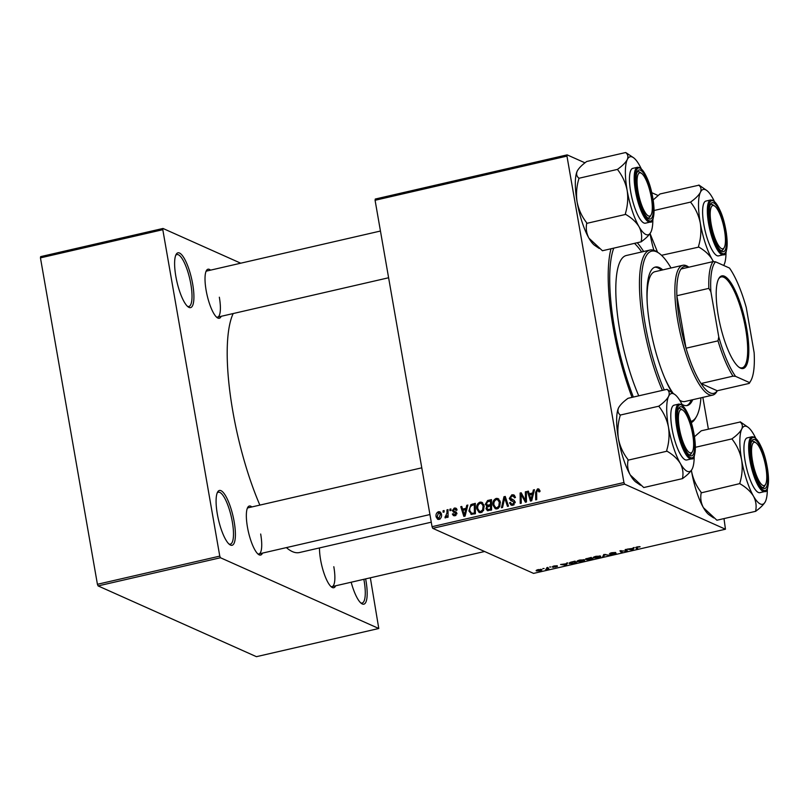 <?xml version="1.0" encoding="UTF-8"?>
<svg xmlns="http://www.w3.org/2000/svg" width="809" height="809" viewBox="0 0 809 809"><rect width="100%" height="100%" fill="white"/><g stroke="black" fill="none" stroke-linecap="round" stroke-linejoin="round"><path stroke-width="1.21" d="M365.628 578.89A28.123 7.493 -103 0 1 365.921 580.508A28.123 7.493 -103 0 1 361.562 603.565A28.123 7.493 -103 0 1 351.167 582.227M360.733 602.897A26.646 7.099 77 0 0 362.108 603.039A26.646 7.099 77 0 0 364.09 580.629A26.646 7.099 77 0 0 363.848 579.305M234.145 521.613A28.123 7.493 -103 0 1 229.786 544.669A28.123 7.493 -103 0 1 217.338 514.109A28.123 7.493 -103 0 1 217.651 491.983A28.123 7.493 -103 0 1 234.145 521.613M228.957 544.002A26.646 7.099 77 0 0 230.322 544.144A26.646 7.099 77 0 0 232.304 521.734A26.646 7.099 77 0 0 218.369 492.216A26.646 7.099 77 0 0 217.196 492.944M192.663 283.959A28.123 7.493 -103 0 1 188.305 307.005A28.123 7.493 -103 0 1 175.856 276.445A28.123 7.493 -103 0 1 176.18 254.329A28.123 7.493 -103 0 1 192.663 283.959M187.476 306.338A26.646 7.099 77 0 0 188.851 306.49A26.646 7.099 77 0 0 190.833 284.08A26.646 7.099 77 0 0 176.888 254.562A26.646 7.099 77 0 0 175.725 255.29M221.181 316.309A25.16 6.705 -103 0 1 217.277 317.725A25.16 6.705 -103 0 1 206.133 290.38A25.16 6.705 -103 0 1 206.426 270.58A25.16 6.705 -103 0 1 210.552 270.145M216.438 317.037A23.683 6.31 77 0 0 217.581 317.138A23.683 6.31 77 0 0 219.34 297.216M262.5 553.103A25.16 6.705 -103 0 1 258.607 554.519A25.16 6.705 -103 0 1 247.463 527.175A25.16 6.705 -103 0 1 247.746 507.385A25.16 6.705 -103 0 1 251.872 506.95M257.768 553.831A23.683 6.31 77 0 0 258.91 553.932A23.683 6.31 77 0 0 260.67 534.021M335.644 585.797A25.16 6.705 -103 0 1 331.751 587.203A25.16 6.705 -103 0 1 320.607 559.868A25.16 6.705 -103 0 1 319.494 547.926M330.911 586.525A23.683 6.31 77 0 0 332.054 586.626A23.683 6.31 77 0 0 333.814 566.704M631.981 397.209A111.025 29.579 -103 0 1 613.131 327.22A111.025 29.579 -103 0 1 610.987 248.778M233.174 313.548A127.306 33.917 77 0 0 232.861 411.488A127.306 33.917 77 0 0 259.871 505.109M546.763 567.665L547.784 567.422L548.846 568.707L545.701 569.405L547.147 568.181L546.763 567.665M547.117 567.584L547.268 568.424L547.046 567.594M549.685 566.988L550.929 566.998L549.685 566.988M569.324 562.862L569.465 563.671L570.729 562.194L575.098 561.143L576.544 562.902L572.843 563.731L569.081 563.307M577.221 561.031L577.363 561.81C576.352 561.375 577.171 560.779 579.8 560.03L584.482 559.858L584.523 560.779L582.096 561.648L576.989 561.456M584.482 559.858L584.523 560.779L584.351 559.808M593.401 557.31L593.533 558.079C592.532 557.644 593.351 557.057 595.98 556.299L600.662 556.127L600.703 557.047L598.276 557.927L593.169 557.735M600.662 556.127L600.703 557.047L600.531 556.076M615.962 553.295L614.061 554.286L610.259 554.509L614.971 553.538L609.46 553.811L611.604 552.709L615.669 552.476L610.441 553.568L616.114 553.437M610.289 553.063L610.441 553.568M635.712 547.45L640.141 546.783L637.573 546.975L636.825 547.541L637.846 548.785L636.825 549.018L635.692 547.592M637.532 546.732L636.825 547.541M375.083 200.278L375.275 199.044L567.149 154.873L566.957 156.107L375.083 200.278L432.057 526.699L623.931 482.528L624.619 484.156L432.744 528.328L533.576 573.399L725.451 529.217L724.004 518.599M624.619 484.156L725.451 529.217M633.164 547.764L634.256 547.521L632.83 549.938L627.167 549.149L632.81 548.421L633.164 547.764M625.135 549.614L626.166 549.382L627.592 551.151L621.12 550.858L622.384 552.345L621.363 552.577L619.916 550.818L626.409 551.101L625.135 549.614M603.747 554.539L609.622 555.287L604.677 554.63L603.676 556.653L602.594 556.905L603.747 554.539M585.473 559.039L591.278 557.411L592.724 559.171L588.831 560.04L585.382 559.241M586.737 559.686L587.344 559.211M566.543 563.104L567.645 562.852L566.219 565.279L560.556 564.49L566.199 563.762L566.543 563.104M557.28 566.361L552.81 567.362L556.319 566.613L552.325 566.796L554.064 565.956L557.28 565.754L553.305 566.553L557.391 566.462M555.571 566.998L556.37 566.654M542.859 568.555L544.103 568.575L542.859 568.555M541.575 569.435C542.455 569.769 541.858 570.224 539.805 570.82L536.498 570.942C535.689 570.618 536.276 570.163 538.268 569.587L541.909 569.748M702.849 397.381L708.391 429.144M567.149 154.873L584.978 162.831M651.741 192.673L658.121 195.525M446.972 509.862L448.004 509.63L448.075 517.194L447.053 517.426L447.043 515.859L445.688 517.881L444.96 517.77L446.972 512.896L446.972 509.862L448.004 510.327M445.162 516.536L446.588 517.042M449.905 509.195L450.916 508.962L450.957 510.439L449.915 510.681L449.905 509.195L450.926 509.65M471.718 514.453L468.886 510.975L470.909 504.604L475.308 503.34L475.409 513.745L470.899 514.251M480.03 502.116L481.861 502.268L484.136 505.686L483.57 510.428L480.951 512.603L479.08 512.441L476.804 508.912C476.238 505.736 477.31 503.471 480.03 502.116L482.7 502.834M496.21 498.395L498.041 498.546L500.316 501.954L499.75 506.697L497.131 508.881L495.26 508.709L492.984 505.19C492.408 502.015 493.49 499.74 496.21 498.395L498.88 499.102M515.353 497.06L511.976 495.978L510.287 498.111L513.644 500.033L515.171 501.954L512.906 505.241L511.116 505.14L509.559 502.996L510.519 502.44L511.51 503.987L512.734 504.068L514.17 502.247L510.651 500.437L509.296 498.445L511.834 494.795L513.857 494.886L515.444 497.495L514.453 497.848L513.452 496.069L515.313 496.898M510.701 498.931L512.906 499.982M539.886 490.638L539.957 491.569L538.966 491.933L537.641 490.072L536.65 492.266L536.721 499.628L535.689 499.861L535.619 492.236L537.51 488.889L538.804 488.96L539.886 490.638M540.048 490.901L537.641 490.072M566.957 156.107L623.931 482.528M533.374 489.971L534.466 489.718L531.695 500.781L530.461 501.064L527.377 491.356L528.398 491.114L529.197 493.773L532.656 492.984L533.374 489.971L534.304 490.385M525.354 491.821L526.376 491.579L526.457 501.984L525.395 502.237L521.127 494.37L521.259 503.188L520.227 503.42L520.126 493.025L521.188 492.772L525.476 500.619L525.354 491.821L526.376 492.276M503.956 496.746L505.251 496.443L508.487 506.121L507.465 506.363L504.695 498.061L502.551 507.496L501.459 507.749L503.956 496.746L505.595 497.474M487.726 510.732L485.987 508.77L486.897 506.019L485.329 504.28L487.584 500.518L491.488 499.618L491.589 510.014L487.2 510.59M487.938 506.485L486.452 505.888M466.763 505.312L467.855 505.059L465.084 516.122L463.85 516.405L460.766 506.687L461.787 506.454L462.586 509.114L466.045 508.315L466.763 505.312L467.693 505.726M457.136 509.953L456.175 510.459L454.405 508.972L453.262 510.388L456.772 513.169L455.012 515.727L453.465 515.646L452.332 514.049L453.313 513.685L454.901 514.807L455.791 513.563L452.271 510.701L454.294 508.042L455.912 508.133L457.136 509.953M457.115 509.842L454.405 508.972M453.586 510.975L456.286 512.168M455.821 515.545L454.051 514.757L455.983 515.293M456.812 513.543L454.638 512.542M453.343 512.097L453.869 512.299M443.079 510.762L444.09 510.53L444.131 512.006L443.089 512.249L443.079 510.762L444.111 511.227M438.498 511.682L439.914 511.794L441.411 514.028C441.947 516.547 441.158 518.347 439.024 519.408L437.669 519.307L436.132 516.911C435.636 514.484 436.435 512.734 438.498 511.682L440.723 512.41M40.45 257.869L40.642 256.635L162.993 228.462L162.801 229.695L40.45 257.869L97.424 584.29L219.775 556.117L220.463 557.745L98.111 585.918L256.423 656.675L378.784 628.502L370.34 577.808M220.463 557.745L378.784 628.502M162.993 228.462L240.728 263.198M162.801 229.695L219.775 556.117M286.376 547.612A127.306 33.917 77 0 0 299.451 552.537L431.268 522.189M98.111 585.918L97.424 584.29M380.452 231.03L206.952 270.975A23.683 6.31 77 0 0 205.971 271.561M421.782 467.824L248.282 507.769A23.683 6.31 77 0 0 247.301 508.365M637.27 242.72A111.025 29.579 -103 0 1 643.661 251.508M432.744 528.328L432.057 526.699M529.996 494.815L529.743 494.016M528.641 491.912L527.377 491.356M533.394 494.006L530.967 494.562L529.197 493.773M533.556 493.379L532.656 492.984M531.483 497.565L532.302 494.279L529.551 494.916L531.028 499.8L531.483 497.565L532.403 497.97M533.222 494.693L532.302 494.279M531.857 500.164L531.028 499.8M539.957 491.508L538.905 491.043M536.65 492.701L535.619 492.236M538.329 490.133L539.279 489.678L537.51 488.889M526.457 501.792L525.901 500.811M522.442 494.956L521.127 494.37M521.906 494.714L521.896 494.006M521.744 493.743L520.126 493.025M526.457 501.054L525.476 500.619M512.714 495.907L513.604 495.583L511.834 494.795M513.604 495.583L514.625 495.472M512.471 499.719L514.322 500.447M512.087 505.342L511.349 503.896M511.045 503.663L509.559 502.996M510.803 503.34L509.528 502.773M511.51 503.987L513.826 504.907M514.16 504.695L512.734 504.068M515.222 502.723L514.17 502.247M511.834 500.842L511.066 499.234L509.296 498.445M505.989 498.637L504.695 498.061M505.524 498.435L505.686 497.737M496.19 508.952L495.068 507.192M494.168 505.716L492.984 505.19M497.07 499.537L497.98 499.183M499.82 506.555L498.819 506.11L499.295 502.136L497.616 499.699L496.342 499.578C494.299 500.751 493.52 502.581 494.016 505.069L495.674 507.587L498.041 508.537M500.033 500.892L497.616 499.699M500.407 502.642L499.295 502.136M498.374 508.335L496.959 507.698L498.819 506.11M495.674 507.587L496.959 507.698M489.041 501.398L487.584 500.518M489.354 501.307L491.498 500.811M488.201 510.742L487.756 509.559L485.987 508.77M488.666 506.808L487.099 505.069M486.715 504.897L485.329 504.28M491.538 505.038L490.507 504.583L490.476 501.064L487.594 501.782L486.351 504.068L488.757 505.878L491.548 505.534M491.589 509.498L490.557 509.033L490.527 505.797L487.301 506.97L486.988 508.497L489.415 510.277L491.589 509.994M491.559 506.252L490.527 505.797M490.588 510.226L488.818 509.437L490.557 509.033M487.645 509.478L488.818 509.437M491.508 501.529L490.476 501.064M490.133 505.868L488.363 505.069L490.507 504.583M486.988 505.089L488.363 505.069M480.01 512.673L478.888 510.914M477.988 509.448L476.804 508.912M480.89 503.269L481.8 502.905M483.64 510.287L482.639 509.832L483.115 505.868L481.436 503.42L480.162 503.309C478.119 504.482 477.34 506.303 477.836 508.79L479.494 511.308L481.861 512.259M483.853 504.624L481.436 503.42M484.227 506.363L483.115 505.868M482.194 512.057L480.779 511.419L482.639 509.832M479.494 511.308L480.779 511.419M463.385 510.145L463.132 509.357M462.02 507.253L460.766 506.687M466.783 509.346L464.356 509.903L462.586 509.114M466.935 508.719L466.045 508.315M464.862 512.896L465.691 509.619L462.93 510.257L464.417 515.131L464.862 512.896L465.792 513.311M466.611 510.024L465.691 509.619M465.236 515.505L464.417 515.131M473.69 504.937L472.426 504.007M474.195 504.796L475.318 504.533M471.829 514.463L470.959 512.946M470.069 511.51L468.886 510.975M472.375 505.261L470.909 504.604M473.366 514.018L471.263 513.128L473.366 514.018L475.409 513.725M474.377 512.764L474.296 504.796L472.992 505.089C470.363 505.969 469.331 507.87 469.908 510.813L471.596 513.23L475.409 513.219M475.328 505.251L474.296 504.796M455.356 511.763L456.448 512.239M454.486 515.808L452.332 514.049M456.782 513.998L455.791 513.563M454.779 512.704L452.271 510.701M455.386 509.063L456.054 508.841L454.294 508.042M456.054 508.841L456.66 508.75M448.065 516.324L447.043 515.859M438.63 519.469L438.053 518.357M437.356 517.457L436.132 516.911M439.58 512.744L440.268 512.471M441.299 513.523L438.65 512.593L437.143 516.678L438.903 518.488L440.42 514.372L438.65 512.593M440.005 518.984L438.195 518.427L439.965 519.216M441.512 514.868L440.42 514.372M629.817 549.109L632.011 549.898L632.618 548.714L632.83 549.938M632.577 548.472L629.857 549.341M639.08 546.53L639.171 547.036M636.471 547.015L636.825 549.018M626.176 549.402L626.53 551.394M621.009 550.575L621.363 552.577M626.105 549.392L626.409 551.101M603.423 555.196L603.676 556.653M599.661 557.128L599.641 556.359L596.273 556.481C594.312 557.067 593.755 557.532 594.585 557.866L599.661 557.128L599.56 555.925M594.15 556.875L594.585 557.866M591.531 559.201L591.076 558.655L587.789 559.798L591.531 559.201L591.217 557.421M590.873 557.502L591.076 558.655M587.86 559.13L587.789 559.798M590.914 558.453L590.418 557.856L586.555 559.161L590.914 558.453L590.752 557.532M586.373 558.584L586.555 559.161M583.491 560.849L583.461 560.081L580.093 560.202C578.132 560.799 577.575 561.254 578.405 561.588L583.491 560.849L583.38 559.646M577.97 560.597L578.405 561.588M563.206 564.449L565.4 565.238L566.007 564.045L566.219 565.279M565.966 563.812L563.246 564.682M575.351 562.933L574.238 561.577L572.944 561.881C570.335 562.528 569.526 563.054 570.497 563.448L575.351 562.933L575.037 561.153M570.032 562.447L570.497 563.448M553.123 566.199L553.245 566.856M547.562 567.473L547.814 568.939M547.41 567.514L547.612 568.676M539.563 570.679L540.594 569.688L538.541 569.718L537.52 570.709L539.563 570.679M540.746 569.293L540.867 569.941L540.523 569.293M537.176 569.91L537.52 570.709M662.804 269.893A71.05 18.931 77 0 0 655.381 267.041A71.05 18.931 77 0 0 650.102 326.796A71.05 18.931 77 0 0 671.996 392.577M681.947 404.257A71.05 18.931 77 0 0 687.266 405.521A71.05 18.931 77 0 0 692.696 399.717M686.568 405.633A71.05 18.931 77 0 0 691.301 400.04M671.045 267.991A87.332 23.269 77 0 0 658.759 253.045A87.332 23.269 77 0 0 645.238 324.621A87.332 23.269 77 0 0 664.179 389.796M662.318 390.221A88.818 23.663 -103 0 1 643.408 324.743A88.818 23.663 -103 0 1 650.011 250.052A88.818 23.663 -103 0 1 657.161 251.953L658.759 253.045M650.011 250.052L626.368 255.492A88.818 23.663 77 0 0 619.765 330.183A88.818 23.663 77 0 0 638.685 395.662M641.668 251.973A106.576 28.396 77 0 0 634.499 243.357M613.758 248.13A106.576 28.396 77 0 0 614.456 327.817A106.576 28.396 77 0 0 633.285 396.906M717.31 390.747L716.885 391.485A66.611 17.747 -103 0 1 712.689 395.116L684.879 401.517A66.611 17.747 -103 0 1 679.671 400.182M673.169 393.376A66.611 17.747 -103 0 1 664.442 377.318M647.19 302.384A66.611 17.747 -103 0 1 654.987 271.682L682.796 265.281A66.611 17.747 -103 0 1 686.497 265.777A66.611 17.747 -103 0 1 688.156 266.707L688.853 267.182M690.835 421.408A87.332 23.269 77 0 0 696.428 416.635L695.457 418.314A88.818 23.663 -103 0 1 691.24 422.662M696.428 416.635A87.332 23.269 77 0 0 700.938 397.816M661.408 270.206A71.05 18.931 77 0 0 654.703 267.243M711.192 224.214A22.207 5.916 77 0 0 724.207 247.615A22.207 5.916 77 0 0 724.459 230.15A22.207 5.916 77 0 0 714.63 206.022A22.207 5.916 77 0 0 711.192 224.214M724.207 247.615L723.236 249.293A23.683 6.31 -103 0 1 721.749 250.588A23.683 6.31 -103 0 1 720.607 250.487A23.683 6.31 77 0 0 721.749 250.588A23.683 6.31 77 0 0 723.691 248.302M712.436 204.596A23.683 6.31 77 0 0 711.121 204.424A23.683 6.31 77 0 0 710.14 205.011A23.683 6.31 -103 0 1 711.121 204.424A23.683 6.31 -103 0 1 713.022 204.93L714.63 206.022M599.206 248.454L594.827 245.471A40.046 10.669 -103 0 1 588.932 238.17C586.424 233.386 585.696 228.451 586.758 223.365L625.691 214.405C631.586 217.823 636.026 221.899 638.989 226.641C641.497 231.435 642.225 236.359 641.173 241.446L641.456 241.578C646.169 238.18 649.334 234.984 650.952 231.991A40.046 10.669 -103 0 1 650.628 232.618A40.046 10.669 -103 0 1 638.989 226.641A40.046 10.669 -103 0 1 627.157 190.428C628.29 198.185 627.703 205.88 625.408 213.536L625.499 214.072M641.365 241.78L602.432 250.739L588.932 238.17A40.046 10.669 -103 0 1 577.1 201.947C575.968 194.2 576.554 186.495 578.85 178.84L578.86 178.101C576.595 176.311 576.059 173.975 577.232 171.083L577.586 170.406A40.046 10.669 -103 0 0 577.555 170.456L577.586 170.406M633.356 157.603L625.944 152.658A45.971 12.246 77 0 0 625.802 152.598A45.971 12.246 77 0 0 625.65 152.537C627.915 154.327 628.451 156.663 627.278 159.555A40.046 10.669 -103 0 1 632.355 157.037A40.046 10.669 -103 0 1 633.356 157.603A40.046 10.669 -103 0 1 639.252 164.905A40.046 10.669 -103 0 1 641.173 168.575M640.435 170.153A25.16 6.705 -103 0 1 652.196 197.851A25.16 6.705 -103 0 1 648.929 218.834A25.16 6.705 -103 0 1 648.302 218.481A25.16 6.705 -103 0 1 638.149 196A25.16 6.705 -103 0 1 637.452 171.336A25.16 6.705 -103 0 1 640.435 170.153M651.063 214.921A22.207 5.916 77 0 0 651.316 197.457A22.207 5.916 77 0 0 641.486 173.328A22.207 5.916 77 0 0 638.048 191.531A22.207 5.916 77 0 0 651.063 214.921L650.092 216.6A23.683 6.31 -103 0 1 648.606 217.894A23.683 6.31 -103 0 1 647.473 217.793A23.683 6.31 77 0 0 648.606 217.894A23.683 6.31 77 0 0 650.547 215.619M637.532 167.281L632.81 168.363A28.123 7.493 77 0 0 631.232 194.736A28.123 7.493 77 0 0 643.863 222.971A28.123 7.493 77 0 0 645.43 223.183L650.153 222.091A28.123 7.493 -103 0 1 648.596 221.888A28.123 7.493 -103 0 1 635.955 193.644A28.123 7.493 -103 0 1 637.532 167.281L639.616 167.534C646.189 173.217 650.749 184.371 653.308 200.976C654.35 216.114 653.308 223.153 650.153 222.091M578.759 178.304L617.692 169.344L617.783 169.88C622.475 175.937 625.6 182.794 627.157 190.428A40.046 10.669 77 0 1 627.278 159.555C625.701 162.518 622.536 165.703 617.783 169.142L617.692 169.344M586.565 223.031L586.474 222.495C581.782 216.438 578.657 209.592 577.1 201.947A40.046 10.669 -103 0 1 577.232 171.083C578.809 168.12 581.974 164.925 586.727 161.497L625.65 152.537M577.232 171.083A40.046 10.669 -103 0 1 577.555 170.456M652.863 219.33A40.046 10.669 -103 0 1 650.952 231.991M639.292 171.902A23.683 6.31 77 0 0 637.977 171.73A23.683 6.31 77 0 0 636.996 172.317A23.683 6.31 -103 0 1 637.977 171.73A23.683 6.31 -103 0 1 639.879 172.236L641.486 173.328M617.783 169.142A45.971 12.246 77 0 0 617.783 169.88M625.408 213.536A45.971 12.246 77 0 0 625.691 214.405M726.007 252.024A40.046 10.669 77 0 1 724.095 264.685A40.046 10.669 -103 0 1 723.772 265.312A40.046 10.669 -103 0 1 723.691 265.453M722.073 251.518A25.16 6.705 -103 0 1 721.446 251.164A25.16 6.705 -103 0 1 711.293 228.684A25.16 6.705 -103 0 1 710.595 204.03A25.16 6.705 -103 0 1 713.578 202.847A25.16 6.705 -103 0 1 725.339 230.545A25.16 6.705 -103 0 1 722.073 251.518M717.007 255.664A28.123 7.493 77 0 0 718.574 255.866L723.297 254.784A28.123 7.493 -103 0 1 721.739 254.572A28.123 7.493 -103 0 1 709.099 226.328A28.123 7.493 -103 0 1 710.676 199.965L705.954 201.057A28.123 7.493 77 0 0 704.376 227.42A28.123 7.493 77 0 0 717.007 255.664M661.54 255.3L698.824 247.089C704.73 250.507 709.169 254.592 712.132 259.335L713.265 261.641M654.076 210.492L690.835 202.038L690.926 202.574C695.619 208.631 698.743 215.477 700.301 223.112C701.423 230.868 700.847 238.574 698.541 246.219L698.642 246.755M657.555 252.226L650.062 233.518M653.156 199.944L659.962 193.978L698.794 185.221C701.059 187.01 701.595 189.357 700.422 192.249C698.845 195.202 695.679 198.397 690.926 201.825L690.835 202.038M713.558 261.661A40.046 10.669 -103 0 1 712.132 259.335A40.046 10.669 -103 0 1 700.301 223.112A40.046 10.669 -103 0 1 700.422 192.249A40.046 10.669 -103 0 1 706.5 190.297L698.895 185.018M653.864 250.284A40.046 10.669 -103 0 1 650.244 234.64A40.046 10.669 -103 0 1 650.052 233.528M706.5 190.297A40.046 10.669 -103 0 1 712.385 197.588A40.046 10.669 -103 0 1 714.317 201.269M690.926 201.825A45.971 12.246 77 0 0 690.926 202.574M698.541 246.219A45.971 12.246 77 0 0 698.824 247.089M765.789 466.945A22.207 5.916 77 0 0 755.96 442.816A22.207 5.916 77 0 0 752.522 461.019A22.207 5.916 77 0 0 765.536 484.409A22.207 5.916 77 0 0 765.789 466.945M753.766 441.39A23.683 6.31 77 0 0 752.451 441.218A23.683 6.31 77 0 0 751.47 441.805A23.683 6.31 -103 0 1 752.451 441.218A23.683 6.31 -103 0 1 754.352 441.724L755.96 442.816M765.536 484.409L764.566 486.088A23.683 6.31 -103 0 1 763.079 487.382A23.683 6.31 -103 0 1 761.936 487.281A23.683 6.31 77 0 0 763.079 487.382A23.683 6.31 77 0 0 765.021 485.107M692.646 434.251A22.207 5.916 77 0 0 682.816 410.133A22.207 5.916 77 0 0 679.378 428.325A22.207 5.916 77 0 0 692.393 451.715A22.207 5.916 77 0 0 692.646 434.251M680.622 408.707A23.683 6.31 77 0 0 679.307 408.535A23.683 6.31 77 0 0 678.326 409.121A23.683 6.31 -103 0 1 679.307 408.535A23.683 6.31 -103 0 1 681.208 409.041L682.816 410.133M692.393 451.715L691.422 453.404A23.683 6.31 -103 0 1 689.935 454.688A23.683 6.31 -103 0 1 688.793 454.587A23.683 6.31 77 0 0 689.935 454.688A23.683 6.31 77 0 0 691.877 452.413M640.536 485.248L636.157 482.265A40.046 10.669 -103 0 1 630.262 474.964C627.754 470.181 627.026 465.246 628.087 460.159L667.01 451.2C672.916 454.618 677.355 458.703 680.318 463.446C682.826 468.229 683.554 473.164 682.503 478.25L682.786 478.372C687.498 474.984 690.664 471.789 692.282 468.785A40.046 10.669 -103 0 1 691.958 469.412A40.046 10.669 -103 0 1 680.318 463.446A40.046 10.669 -103 0 1 668.487 427.223C669.609 434.979 669.033 442.685 666.727 450.33L666.828 450.866M682.695 478.574L643.762 487.544L630.262 474.964A40.046 10.669 -103 0 1 618.43 438.751C617.297 430.995 617.884 423.289 620.179 415.644L620.179 414.906C617.924 413.116 617.388 410.77 618.551 407.878L618.885 407.251A40.046 10.669 -103 0 1 618.915 407.19M674.686 394.408L667.273 389.463A45.971 12.246 77 0 0 667.122 389.392A45.971 12.246 77 0 0 666.98 389.331C669.245 391.121 669.781 393.457 668.608 396.349A40.046 10.669 -103 0 1 673.685 393.841A40.046 10.669 -103 0 1 674.686 394.408A40.046 10.669 -103 0 1 680.571 401.699A40.046 10.669 -103 0 1 682.503 405.37M681.765 406.957A25.16 6.705 -103 0 1 693.525 434.655A25.16 6.705 -103 0 1 690.259 455.629A25.16 6.705 -103 0 1 689.632 455.275A25.16 6.705 -103 0 1 679.479 432.795A25.16 6.705 -103 0 1 678.781 408.141A25.16 6.705 -103 0 1 681.765 406.957M678.862 404.075L674.14 405.167A28.123 7.493 77 0 0 672.552 431.531A28.123 7.493 77 0 0 685.193 459.775A28.123 7.493 77 0 0 686.76 459.977L691.483 458.895A28.123 7.493 -103 0 1 689.925 458.683A28.123 7.493 -103 0 1 677.285 430.439A28.123 7.493 -103 0 1 678.862 404.075L680.935 404.328C687.519 410.021 692.079 421.165 694.628 437.77C695.679 452.909 694.638 459.947 691.483 458.895M620.088 415.108L659.022 406.138L659.113 406.674C663.805 412.742 666.929 419.588 668.487 427.223A40.046 10.669 77 0 1 668.608 396.349C667.031 399.312 663.865 402.508 659.113 405.936L659.022 406.138M627.895 459.836L627.804 459.3C623.102 453.232 619.977 446.386 618.43 438.751A40.046 10.669 -103 0 1 618.551 407.878C620.139 404.925 623.304 401.729 628.047 398.291L666.98 389.331M618.551 407.878A40.046 10.669 -103 0 1 618.885 407.251M694.193 456.134A40.046 10.669 -103 0 1 692.282 468.785M659.113 405.936A45.971 12.246 77 0 0 659.113 406.674M666.727 450.33A45.971 12.246 77 0 0 667.01 451.2M765.425 501.479A40.046 10.669 -103 0 1 765.102 502.106A40.046 10.669 -103 0 1 760.349 503.997A40.046 10.669 -103 0 1 753.462 496.129C755.97 500.913 756.698 505.847 755.646 510.934L755.93 511.066C760.642 507.668 763.807 504.472 765.425 501.479A40.046 10.669 77 0 0 767.336 488.818M763.403 488.323A25.16 6.705 -103 0 1 762.776 487.969A25.16 6.705 -103 0 1 752.623 465.488A25.16 6.705 -103 0 1 751.915 440.824A25.16 6.705 -103 0 1 754.908 439.641A25.16 6.705 -103 0 1 766.669 467.339A25.16 6.705 -103 0 1 763.403 488.323M758.336 492.459A28.123 7.493 77 0 0 759.904 492.671L764.626 491.579A28.123 7.493 -103 0 1 763.069 491.376A28.123 7.493 -103 0 1 750.428 463.132A28.123 7.493 -103 0 1 752.006 436.769L747.283 437.851A28.123 7.493 77 0 0 745.696 464.214A28.123 7.493 77 0 0 758.336 492.459M713.68 517.932L709.301 514.959A40.046 10.669 -103 0 1 703.405 507.658L716.905 520.227L755.839 511.268M740.154 483.893C746.06 487.311 750.499 491.387 753.462 496.129A40.046 10.669 -103 0 1 741.631 459.916C742.753 467.673 742.166 475.368 739.871 483.024L740.154 483.893A45.971 12.246 77 0 1 739.871 483.024M701.039 492.519L700.938 491.983C696.246 485.926 693.121 479.07 691.574 471.435A40.046 10.669 -103 0 0 703.405 507.658C700.897 502.874 700.169 497.939 701.221 492.853L739.972 483.56M732.256 439.368C736.948 445.425 740.073 452.282 741.631 459.916A40.046 10.669 -103 0 1 741.752 429.043C740.174 431.996 737.009 435.191 732.256 438.63L732.256 439.368A45.971 12.246 77 0 1 732.256 438.63M695.406 447.296L732.165 438.832M691.574 471.435L691.392 470.312A40.046 10.669 -103 0 0 691.574 471.435M694.476 436.749L701.292 430.782L740.124 422.015C742.379 423.805 742.925 426.151 741.752 429.043A40.046 10.669 -103 0 1 747.829 427.091A40.046 10.669 -103 0 1 753.715 434.393A40.046 10.669 -103 0 1 755.646 438.063M747.829 427.091L740.225 421.813M740.528 368.146A47.519 12.661 -103 0 1 739.345 367.478A47.519 12.661 -103 0 1 720.172 325.036A47.519 12.661 -103 0 1 718.847 278.478A47.519 12.661 -103 0 1 724.48 276.233A47.519 12.661 -103 0 1 746.697 328.535A47.519 12.661 -103 0 1 740.528 368.146M738.86 367.124A46.629 12.418 77 0 0 739.537 367.488A46.629 12.418 77 0 0 742.136 367.822A46.629 12.418 77 0 0 744.755 324.116A46.629 12.418 77 0 0 723.802 277.285A46.629 12.418 77 0 0 721.213 276.941A46.629 12.418 77 0 0 718.564 279.004M688.783 267.203A65.135 17.353 77 0 0 688.146 266.879A65.135 17.353 77 0 0 681.036 268.993A65.135 17.353 77 0 0 676.87 295.73L686.022 348.214A65.135 17.353 77 0 0 701.029 383.517A65.135 17.353 77 0 0 710.13 392.871A65.135 17.353 77 0 0 717.239 390.767L749.215 383.405L749.478 382.576A63.648 16.959 77 0 0 750.803 380.756A63.648 16.959 77 0 0 754.14 352.694L746.252 307.511A63.648 16.959 77 0 0 729.485 268.042L715.53 261.813A63.648 16.959 77 0 0 710.878 291.695L718.756 336.878A63.648 16.959 77 0 0 735.523 376.337L749.478 382.576M712.689 395.116A66.611 17.747 -103 0 1 708.987 394.62A66.611 17.747 -103 0 1 679.054 327.726A66.611 17.747 -103 0 1 682.796 265.281M735.523 376.337L733.005 376.155L701.029 383.517L717.239 390.767M710.878 291.695L708.846 288.368L676.87 295.73A65.135 17.353 77 0 0 686.022 348.214L718.008 340.852L718.756 336.878M681.036 268.993L713.012 261.62L715.53 261.813M733.005 376.155A65.135 17.353 -103 0 1 718.008 340.852M708.846 288.368A65.135 17.353 -103 0 1 713.012 261.62M750.803 380.756L749.832 382.435A65.135 17.353 -103 0 1 749.215 383.405M524.93 499.436L523.413 498.759M523.565 496.918L521.987 496.21M526.437 498.647L525.375 498.172M514.069 500.377L512.299 499.588M506.849 501.216L505.494 500.609M474.671 513.887L472.901 513.098M448.034 513.371L446.972 512.896M625.772 549.473L625.984 550.696M605.729 554.398L605.82 554.913M604.353 554.398L604.475 555.095M640.081 168.151A27.233 7.261 77 0 0 636.541 190.853A27.233 7.261 77 0 0 649.283 220.837A27.233 7.261 77 0 0 652.823 198.134A27.233 7.261 77 0 0 640.081 168.151M722.417 253.52A27.233 7.261 77 0 0 725.956 230.818A27.233 7.261 77 0 0 713.225 200.844A27.233 7.261 77 0 0 709.685 223.547A27.233 7.261 77 0 0 722.417 253.52M681.411 404.945A27.233 7.261 77 0 0 677.871 427.658A27.233 7.261 77 0 0 690.603 457.631A27.233 7.261 77 0 0 694.142 434.929A27.233 7.261 77 0 0 681.411 404.945M763.747 490.325A27.233 7.261 77 0 0 767.286 467.612A27.233 7.261 77 0 0 754.554 437.639A27.233 7.261 77 0 0 751.015 460.341A27.233 7.261 77 0 0 763.747 490.325M453.93 511.187L455.7 511.976M455.224 512.744L456.994 513.533M445.284 516.607L447.053 517.396M600.005 556.683L599.874 555.945M587.678 559.697L587.597 559.181M583.825 560.415L583.694 559.676M217.581 317.138L388.603 277.76M723.297 254.784C726.452 255.846 727.493 248.798 726.452 233.659C723.893 217.055 719.332 205.911 712.759 200.217L710.676 199.965M332.054 586.626L484.591 551.505M429.933 514.554L258.91 553.932M764.626 491.579C767.771 492.641 768.823 485.602 767.771 470.464C765.223 453.859 760.652 442.705 754.079 437.022L752.006 436.769"/></g></svg>
